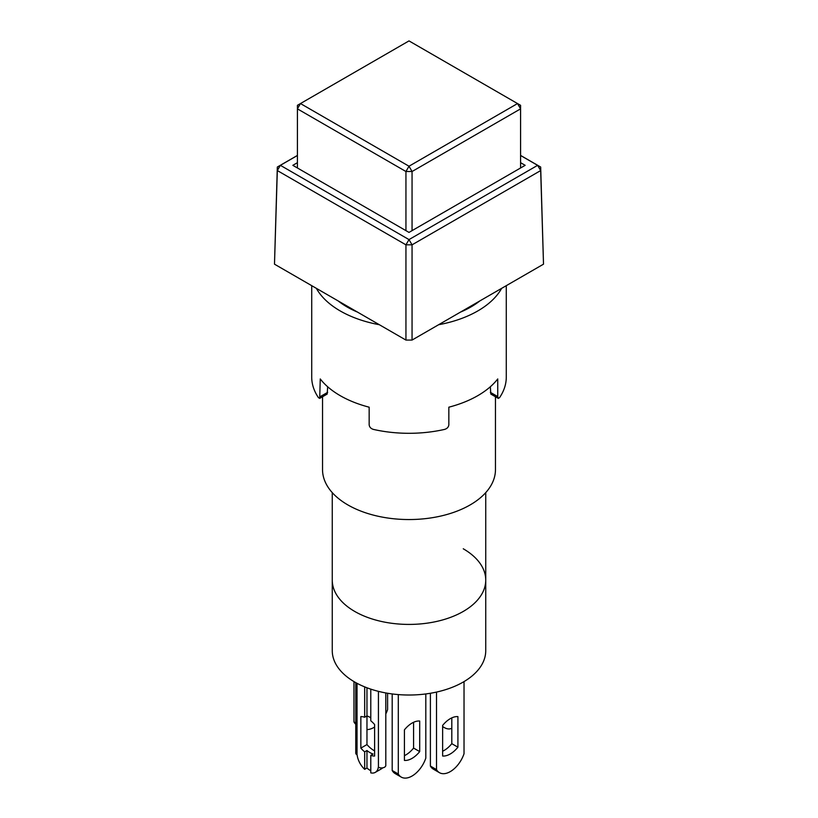 <?xml version="1.0" encoding="UTF-8"?>
<svg xmlns="http://www.w3.org/2000/svg" width="818" height="818" viewBox="0 0 818 818"><rect width="100%" height="100%" fill="white"/><g stroke="black" fill="none" stroke-linecap="round" stroke-linejoin="round"><path stroke-width="1.23" d="M495.463 396.75L495.463 469.624A86.463 49.918 180 0 1 442.088 515.749A86.463 49.918 180 0 1 347.854 504.921A86.463 49.918 180 0 1 322.537 469.624L322.537 396.75M485.739 492.63L485.739 580.115A76.739 44.305 180 0 1 438.366 621.046A76.739 44.305 180 0 1 354.736 611.445A76.739 44.305 180 0 1 332.261 580.115A76.739 44.305 0 0 0 354.736 611.445A76.739 44.305 0 0 0 438.366 621.046A76.739 44.305 0 0 0 485.739 580.115A76.739 44.305 0 0 0 463.264 548.786M520.585 155.43L540.678 167.036L543.51 264.173L540.678 170.573L412.057 244.827L412.057 340.063L543.51 264.173M412.057 340.063L405.943 340.073L405.943 244.827L277.322 170.563L274.49 264.173L405.943 340.073M274.49 264.173L277.322 167.036L297.415 155.43M277.322 167.036L277.322 170.563L280.38 165.328L277.322 167.036M297.415 155.492L280.38 165.328L409 239.592L537.62 165.338L520.585 155.492M540.678 170.573L540.678 167.036L537.62 165.338L540.678 170.573M405.943 244.827L412.057 244.827L409 239.592L405.943 244.827M520.585 162.69L525.166 165.328L409 232.404L292.834 165.328L297.415 162.69M412.057 230.635L412.057 171.514L520.585 108.855L520.585 167.976M297.415 167.976L297.415 108.855L405.943 171.514L405.943 230.635M517.528 103.559L520.585 105.317L520.585 108.855L517.528 103.559L409 166.218L412.057 171.514L405.943 171.514L409 166.218L300.472 103.559L297.415 108.855L297.415 105.317L409 40.9L517.528 103.559M366.965 729.574A21.616 12.485 120 0 0 373.846 727.488A21.616 12.485 120 0 0 374.603 727.028M385.81 713.92A21.616 12.485 120 0 0 387.599 709.595L387.599 693.265M485.739 580.115L485.739 650.709A76.739 44.305 180 0 1 438.366 691.65A76.739 44.305 180 0 1 354.736 682.038A76.739 44.305 180 0 1 332.261 650.709L332.261 492.63M374.603 750.852A21.616 12.485 60 0 1 366.965 744.574L360.85 748.112A21.616 12.485 -120 0 0 364.675 751.844L366.965 750.525A21.616 12.485 -120 0 0 373.08 754.053L370.789 755.372A21.616 12.485 -120 0 0 374.603 756.047L374.603 724.523A21.616 12.485 -120 0 0 370.789 720.791L370.789 689.134M370.789 717.805A21.616 12.485 -120 0 0 370.022 717.345A21.616 12.485 -120 0 0 366.965 715.934L364.675 717.253A21.616 12.485 -120 0 0 360.85 716.578L360.85 748.112M451.802 717.877L451.802 743.664A21.616 12.485 -60 0 1 444.154 750.433A21.616 12.485 -60 0 1 442.63 751.231M450.268 753.971A21.616 12.485 -60 0 1 442.63 756.016L442.63 725.443A21.616 12.485 -60 0 1 457.916 716.619L457.916 747.192A21.616 12.485 -60 0 1 450.268 753.971M436.515 692.069L436.515 769.605A21.616 12.485 120 0 0 439.46 772.683A21.616 12.485 120 0 0 450.268 771.619A21.616 12.485 120 0 0 464.031 753.715L464.031 681.598M413.581 722.284L413.581 748.071A21.616 12.485 -60 0 1 405.943 754.85A21.616 12.485 -60 0 1 404.419 755.648M412.057 758.378A21.616 12.485 -60 0 1 404.419 760.423L404.419 729.86A21.616 12.485 -60 0 1 419.695 721.026L419.695 751.599A21.616 12.485 -60 0 1 412.057 758.378M398.305 694.584L398.305 774.012A21.616 12.485 120 0 0 401.249 777.1A21.616 12.485 120 0 0 412.057 776.026A21.616 12.485 120 0 0 425.81 758.133L425.81 693.94M442.63 726.486A15.133 8.732 -120 0 0 444.154 727.488A15.133 8.732 -120 0 0 451.72 728.245A15.133 8.732 -120 0 0 451.802 728.194L451.72 728.245M353.969 681.598L353.969 721.946A21.616 12.485 120 0 0 355.758 724.206M353.969 721.946L355.758 722.979M366.965 744.574L366.965 687.785M370.789 755.372L370.789 772.867A15.133 8.732 -120 0 0 375.298 772.366L381.413 768.838A15.133 8.732 -120 0 0 382.64 767.846M430.401 693.265L430.401 766.077A21.616 12.485 120 0 0 433.346 769.155L439.46 772.683M392.19 693.94L392.19 770.484A21.616 12.485 120 0 0 395.135 773.572L401.249 777.1M385.81 692.948L385.81 765.443A4.325 2.495 180 0 1 383.141 767.744A4.325 2.495 180 0 1 378.427 767.202L378.427 691.353M375.298 772.366A15.133 8.732 -120 0 0 378.315 767.141L378.427 767.202M355.758 682.621L355.758 753.081A4.325 2.495 0 0 0 357.026 754.85L357.139 754.912A15.133 8.732 -120 0 0 364.675 769.339L366.965 768.01A15.133 8.732 -120 0 0 370.789 770.699M457.916 747.192L451.802 743.664M430.401 766.077L436.515 769.605M419.695 751.599L413.581 748.071M392.19 770.484L398.305 774.012M364.675 686.875L364.675 717.253M364.675 751.844L364.675 769.339M366.965 768.01L366.965 750.525M327.67 386.771L327.169 394.071L319.705 398.376L320.257 378.949A97.281 56.166 0 0 0 340.216 395.667A97.281 56.166 0 0 0 369.163 407.19L369.163 424.839C369.48 427.139 370.912 428.673 373.468 429.419A97.281 56.166 180 0 0 444.532 429.419C447.088 428.673 448.52 427.149 448.837 424.839L448.837 407.19A97.281 56.166 0 0 0 497.743 378.949L497.743 396.607L498.295 398.376L499.553 397.65A97.281 56.166 180 0 0 506.281 377.139L506.281 285.676M338.161 300.932A87.546 50.542 0 0 0 347.098 306.975A87.546 50.542 0 0 0 357.558 312.128M316.351 288.345A97.281 56.166 0 0 0 340.216 310.942A97.281 56.166 0 0 0 379.368 324.726M438.632 324.726A97.281 56.166 0 0 0 501.649 288.345M498.295 398.376L490.831 394.071L490.33 386.771M460.442 312.128A87.546 50.542 0 0 0 479.839 300.932M319.705 398.376L318.447 397.65A97.281 56.166 180 0 1 311.719 377.139L311.719 285.676M357.026 683.316L357.026 754.85M320.257 396.607L327.67 392.323M497.743 396.607L490.33 392.323"/></g></svg>

